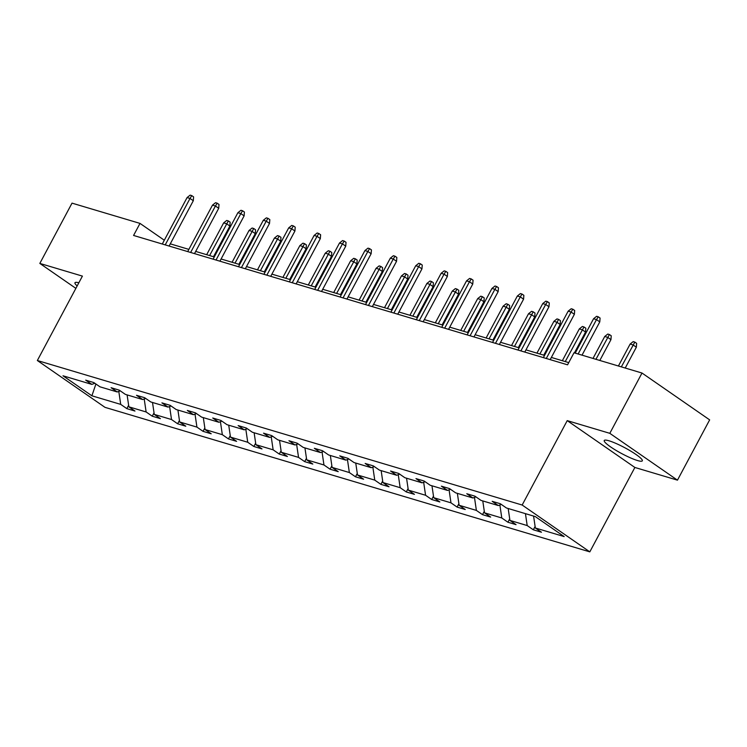 <?xml version="1.0" encoding="UTF-8"?>
<svg xmlns="http://www.w3.org/2000/svg" width="747" height="747" viewBox="0 0 747 747"><rect width="100%" height="100%" fill="white"/><g stroke="black" fill="none" stroke-linecap="round" stroke-linejoin="round"><path stroke-width="1.12" d="M609.02 440.795A21.579 3.305 -151.9 0 0 604.248 440.506A21.579 3.305 -151.9 0 0 615.761 450.217A21.579 3.305 -151.9 0 0 637.536 460.544A21.579 3.305 -151.9 0 0 642.317 460.834A21.579 3.305 -151.9 0 0 630.795 451.132A21.579 3.305 -151.9 0 0 609.02 440.795M78.855 282.777A21.579 3.305 -151.9 0 0 74.98 282.74A21.579 3.305 -151.9 0 0 77.165 285.942M677.464 480.153L609.813 433.325L567.225 420.626L634.875 467.463L677.464 480.153L709.65 419.87L642 373.033L574.013 352.771L567.571 364.825L133.573 235.454L140.006 223.4L72.02 203.137L39.834 263.42L75.867 288.37M634.875 467.463L589.813 551.865L105 407.348L37.35 360.512L522.162 505.028L589.813 551.865M609.813 433.325L642 373.033M533.582 516.074L535.338 527.98L541.463 532.228L533.321 529.8L535.104 526.439M118.801 391.391L120.715 404.388L91.89 395.798L63 375.797L91.825 384.388L85.7 380.148L93.842 382.576L99.967 386.815L117.232 391.96L111.107 387.721L119.249 390.149L125.375 394.388L142.64 399.533L136.514 395.294L144.657 397.721L150.782 401.961L168.038 407.106L161.912 402.866L170.055 405.294L176.18 409.533L193.445 414.678L187.32 410.439L195.462 412.867L201.587 417.106L218.852 422.251L212.727 418.012L220.869 420.44L226.995 424.679L244.25 429.824L238.134 425.585L246.277 428.012L252.393 432.252L269.658 437.397L263.532 433.157L271.675 435.585L277.8 439.824L295.065 444.979L288.94 440.73L297.082 443.158L303.207 447.397L320.472 452.551L314.347 448.303L322.489 450.73L328.615 454.97L345.87 460.124L339.745 455.875L347.887 458.303L354.013 462.542L371.278 467.697L365.152 463.448L373.295 465.876L379.42 470.115L396.685 475.269L390.56 471.021L398.702 473.449L404.827 477.697L422.092 482.842L415.967 478.594L424.109 481.021L430.235 485.27L447.49 490.415L441.365 486.166L449.507 488.594L455.633 492.843L472.898 497.988L466.772 493.739L474.915 496.167L481.04 500.415L498.305 505.56L492.18 501.321L500.322 503.739L506.447 507.988L535.272 516.579L564.162 536.579L535.338 527.98M525.44 513.647L527.195 525.561L533.321 529.8M527.195 525.561L509.93 520.407L516.056 524.655L507.913 522.228L509.706 518.866M499.874 504.981L501.788 517.979L507.913 522.228M501.788 517.979L484.523 512.834L490.648 517.083L482.506 514.655L484.299 511.293M474.466 497.409L476.381 510.406L482.506 514.655M476.381 510.406L459.116 505.261L465.241 509.51L457.099 507.082L458.891 503.721M449.068 489.836L450.973 502.834L457.099 507.082M450.973 502.834L433.718 497.689L439.843 501.937L431.701 499.51L433.484 496.148M423.661 482.263L425.575 495.261L431.701 499.51M425.575 495.261L408.31 490.116L414.436 494.355L406.293 491.937L408.086 488.575M398.254 474.69L400.168 487.688L406.293 491.937M400.168 487.688L382.903 482.543L389.028 486.783L380.886 484.364L382.679 481.003M372.846 467.118L374.761 480.116L380.886 484.364M374.761 480.116L357.496 474.971L363.621 479.21L355.479 476.791L357.271 473.43M347.448 459.545L349.353 472.543L355.479 476.791M349.353 472.543L332.098 467.398L338.223 471.637L330.081 469.209L331.864 465.857M322.041 451.972L323.955 464.97L330.081 469.209M323.955 464.97L306.69 459.825L312.816 464.064L304.673 461.637L306.466 458.284M296.634 444.4L298.548 457.397L304.673 461.637M298.548 457.397L281.283 452.252L287.408 456.492L279.266 454.064L281.059 450.712M271.226 436.827L273.141 449.825L279.266 454.064M273.141 449.825L255.885 444.68L262.001 448.919L253.859 446.491L255.651 443.139M245.828 429.254L247.733 442.252L253.859 446.491M247.733 442.252L230.478 437.107L236.603 441.346L228.461 438.919L230.253 435.566M220.421 421.682L222.335 434.679L228.461 438.919M222.335 434.679L205.07 429.534L211.196 433.774L203.053 431.346L204.846 427.994M195.014 414.109L196.928 427.107L203.053 431.346M196.928 427.107L179.663 421.962L185.788 426.201L177.646 423.773L179.439 420.421M169.606 406.536L171.521 419.534L177.646 423.773M171.521 419.534L154.265 414.389L160.39 418.628L152.248 416.2L154.031 412.848M144.208 398.963L146.123 411.961L152.248 416.2M146.123 411.961L128.857 406.816L134.983 411.055L126.841 408.628L128.633 405.276M120.715 404.388L126.841 408.628M501.33 504.44L498.305 505.56M508.175 508.502L509.93 520.407M475.923 496.867L472.898 497.988M482.777 500.929L484.523 512.834M450.525 489.294L447.49 490.415M457.369 493.356L459.116 505.261M425.118 481.722L422.092 482.842M431.962 485.783L433.718 497.689M399.71 474.149L396.685 475.269M406.555 478.211L408.31 490.116M374.303 466.576L371.278 467.697M381.157 470.638L382.903 482.543M348.905 459.003L345.87 460.124M355.749 463.065L357.496 474.971M323.498 451.431L320.472 452.551M330.342 455.493L332.098 467.398M298.09 443.858L295.065 444.979M304.935 447.92L306.69 459.825M272.692 436.285L269.658 437.397M279.537 440.347L281.283 452.252M247.285 428.713L244.25 429.824M254.129 432.774L255.885 444.68M221.878 421.14L218.852 422.251M228.722 425.202L230.478 437.107M196.47 413.567L193.445 414.678M203.315 417.629L205.07 429.534M171.072 405.995L168.038 407.106M177.917 410.056L179.663 421.962M145.665 398.422L142.64 399.533M152.509 402.484L154.265 414.389M120.258 390.849L117.232 391.96M127.102 394.911L128.857 406.816M94.85 383.276L91.825 384.388M567.225 420.626L522.162 505.028M37.35 360.512L82.413 276.11L39.834 263.42M164.312 240.226L140.006 223.4M568.747 362.622L551.351 357.44M544.535 355.404L525.953 349.867M519.128 347.831L500.546 342.294M493.72 340.258L475.139 334.721M468.322 332.686L449.731 327.149M442.915 325.113L424.333 319.576M417.508 317.54L398.926 312.003M392.11 309.968L373.519 304.431M366.702 302.395L348.111 296.858M341.295 294.822L322.713 289.285M315.888 287.25L297.306 281.712M290.49 279.677L271.899 274.14M265.082 272.104L246.501 266.567M239.675 264.531L221.093 258.994M214.268 256.959L195.686 251.422M188.87 249.386L170.279 243.849M95.905 384.005L91.89 395.798M169.102 246.052L193.305 200.728L190.018 198.45L165.218 244.895M187.086 197.572L190.14 195.135L191.774 195.621L190.018 198.45L187.086 197.572L162.286 244.017M191.774 195.621L193.594 196.891L193.305 200.728M223.652 222.886L226.705 220.449L228.339 220.935L230.169 222.204L229.871 226.042L226.584 223.764L223.652 222.886L206.667 254.699M228.339 220.935L209.599 255.567M229.871 226.042L213.493 256.725M194.509 253.625L218.712 208.301L215.425 206.023L190.625 252.467M212.493 205.145L215.547 202.708L217.172 203.193L215.425 206.023L212.493 205.145L187.693 251.59M217.172 203.193L219.002 204.463L218.712 208.301M219.917 261.198L244.12 215.874L240.823 213.595L216.023 260.04M237.891 212.718L240.954 210.28L242.579 210.766L240.823 213.595L237.891 212.718L213.091 259.162M242.579 210.766L244.409 212.036L244.12 215.874M249.059 230.459L252.112 228.022L253.747 228.507L255.567 229.777L255.278 233.615L251.991 231.337L249.059 230.459L232.074 262.272M253.747 228.507L235.006 263.14M255.278 233.615L238.891 264.298M274.466 238.032L277.52 235.604L279.145 236.089L280.975 237.35L280.685 241.188L277.389 238.909L274.466 238.032L257.482 269.844M279.145 236.089L260.414 270.713M280.685 241.188L264.298 271.871M245.324 268.771L269.518 223.446L266.231 221.168L241.43 267.613M263.299 220.29L266.352 217.853L267.986 218.339L266.231 221.168L263.299 220.29L238.498 266.735M267.986 218.339L269.816 219.609L269.518 223.446M299.864 245.604L302.927 243.177L304.552 243.662L306.382 244.923L306.093 248.76L302.796 246.482L299.864 245.604L282.88 277.417M304.552 243.662L285.812 278.286M306.093 248.76L289.705 279.443M270.722 276.343L294.925 231.019L291.638 228.741L266.838 275.185M288.706 227.863L291.76 225.426L293.394 225.911L291.638 228.741L288.706 227.863L263.906 274.308M293.394 225.911L295.214 227.181L294.925 231.019M325.272 253.177L328.325 250.749L329.959 251.235L331.789 252.495L331.491 256.333L328.204 254.055L325.272 253.177L308.287 284.99M329.959 251.235L311.219 285.858M331.491 256.333L315.113 287.016M296.129 283.916L320.332 238.592L317.036 236.313L292.245 282.758M314.113 235.436L317.167 232.999L318.792 233.484L317.036 236.313L314.113 235.436L289.313 281.88M318.792 233.484L320.622 234.754L320.332 238.592M350.679 260.75L353.733 258.322L355.357 258.807L357.187 260.068L356.898 263.906L353.611 261.627L350.679 260.75L333.694 292.563M355.357 258.807L336.626 293.431M356.898 263.906L340.511 294.589M321.537 291.489L345.74 246.165L342.443 243.886L317.643 290.331M339.512 243.008L342.574 240.571L344.199 241.057L342.443 243.886L339.512 243.008L314.711 289.453M344.199 241.057L346.029 242.327L345.74 246.165M376.077 268.322L379.14 265.895L380.765 266.38L382.595 267.641L382.305 271.478L379.009 269.2L376.077 268.322L359.102 300.135M380.765 266.38L362.034 301.004M382.305 271.478L365.918 302.161M346.944 299.061L371.138 253.737L367.851 251.459L343.05 297.904M364.919 250.581L367.972 248.144L369.606 248.63L367.851 251.459L364.919 250.581L340.118 297.026M369.606 248.63L371.436 249.9L371.138 253.737M401.484 275.895L404.547 273.467L406.172 273.953L408.002 275.213L407.713 279.051L404.416 276.773L401.484 275.895L384.5 307.708M406.172 273.953L387.432 308.576M407.713 279.051L391.325 309.734M372.342 306.634L396.545 261.31L393.258 259.032L368.458 305.476M390.326 258.154L393.38 255.717L395.014 256.202L393.258 259.032L390.326 258.154L365.526 304.599M395.014 256.202L396.834 257.472L396.545 261.31M426.892 283.468L429.945 281.04L431.579 281.526L433.409 282.786L433.111 286.624L429.824 284.346L426.892 283.468L409.907 315.281M431.579 281.526L412.839 316.149M433.111 286.624L416.733 317.307M397.749 314.207L421.952 268.883L418.656 266.604L393.865 313.049M415.734 265.727L418.787 263.289L420.412 263.775L418.656 266.604L415.734 265.727L390.933 312.171M420.412 263.775L422.242 265.045L421.952 268.883M452.299 291.041L455.353 288.613L456.977 289.098L458.807 290.359L458.518 294.197L455.231 291.918L452.299 291.041L435.314 322.853M456.977 289.098L438.246 323.722M458.518 294.197L442.131 324.88M423.157 321.78L447.36 276.455L444.063 274.177L419.263 320.622M441.132 273.299L444.194 270.862L445.819 271.348L444.063 274.177L441.132 273.299L416.331 319.744M445.819 271.348L447.649 272.618L447.36 276.455M477.697 298.613L480.76 296.185L482.385 296.671L484.215 297.932L483.925 301.769L480.629 299.491L477.697 298.613L460.722 330.426M482.385 296.671L463.654 331.295M483.925 301.769L467.538 332.452M448.564 329.352L472.758 284.028L469.471 281.75L444.67 328.194M466.539 280.872L469.592 278.435L471.226 278.92L469.471 281.75L466.539 280.872L441.738 327.317M471.226 278.92L473.056 280.19L472.758 284.028M503.104 306.186L506.167 303.758L507.792 304.244L509.622 305.504L509.333 309.342L506.036 307.064L503.104 306.186L486.12 337.999M507.792 304.244L489.052 338.867M509.333 309.342L492.945 340.025M473.962 336.925L498.165 291.601L494.878 289.322L470.078 335.767M491.946 288.445L495 286.008L496.624 286.493L494.878 289.322L491.946 288.445L467.146 334.889M496.624 286.493L498.454 287.763L498.165 291.601M528.512 313.759L531.565 311.331L533.199 311.816L535.02 313.077L534.731 316.915L531.444 314.636L528.512 313.759L511.527 345.572M533.199 311.816L514.459 346.44M534.731 316.915L518.343 347.598M499.369 344.498L523.572 299.173L520.276 296.895L495.485 343.34M517.344 296.017L520.407 293.58L522.032 294.066L520.276 296.895L517.344 296.017L492.553 342.462M522.032 294.066L523.862 295.336L523.572 299.173M553.919 321.331L556.973 318.904L558.597 319.389L560.427 320.65L560.138 324.487L556.851 322.209L553.919 321.331L536.934 353.144M558.597 319.389L539.866 354.013M560.138 324.487L543.751 355.17M524.777 352.07L548.98 306.746L545.683 304.468L520.883 350.913M542.752 303.59L545.814 301.162L547.439 301.639L545.683 304.468L542.752 303.59L517.951 350.035M547.439 301.639L549.269 302.908L548.98 306.746M579.317 328.904L582.38 326.476L584.005 326.962L585.835 328.222L585.545 332.06L582.249 329.782L579.317 328.904L562.342 360.717M584.005 326.962L565.264 361.585M585.545 332.06L574.424 352.892M550.175 359.643L574.378 314.319L571.091 312.041L546.29 358.485M568.159 311.163L571.212 308.735L572.846 309.221L571.091 312.041L568.159 311.163L543.358 357.608M572.846 309.221L574.676 310.481L574.378 314.319M604.725 336.477L607.778 334.049L609.412 334.535L611.242 335.795L610.953 339.633L607.656 337.355L604.725 336.477L593.006 358.429M609.412 334.535L595.938 359.307M610.953 339.633L599.822 360.465M582.025 355.161L599.785 321.892L596.498 319.613L578.131 354.003M593.566 318.736L596.62 316.308L598.244 316.793L596.498 319.613L593.566 318.736L575.199 353.126M598.244 316.793L600.074 318.054L599.785 321.892M630.132 344.05L633.185 341.622L634.819 342.107L636.64 343.368L636.351 347.206L633.064 344.927L630.132 344.05L618.413 366.002M634.819 342.107L621.345 366.88M636.351 347.206L625.23 368.038"/></g></svg>
